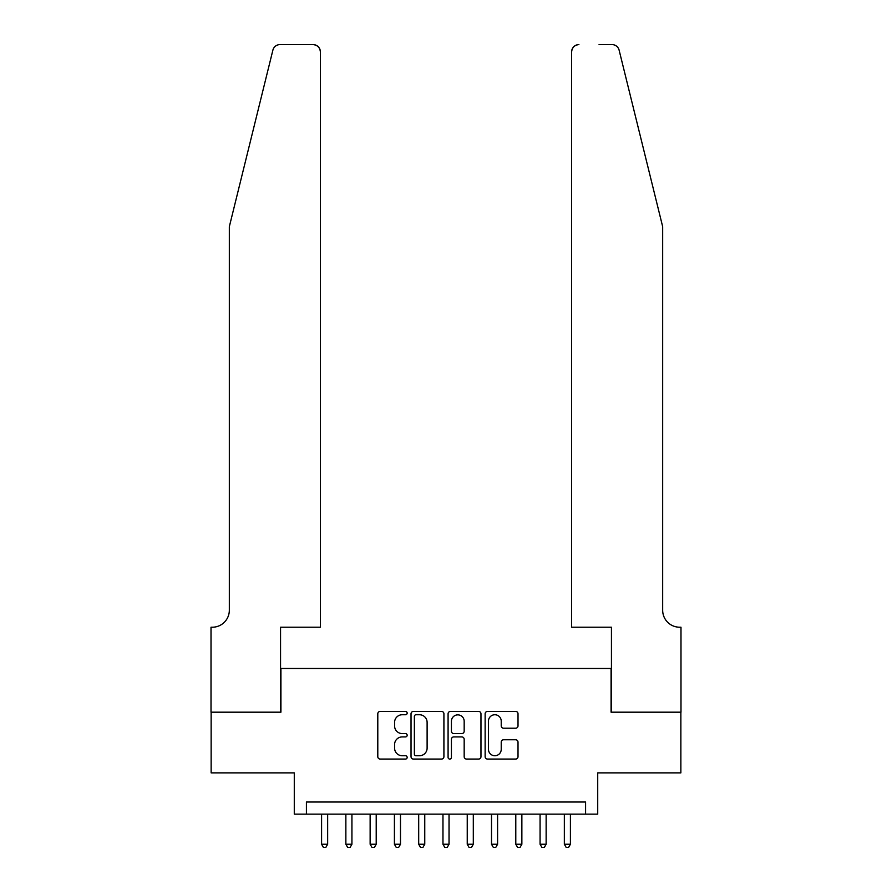 <?xml version="1.0" encoding="UTF-8"?>
<svg xmlns="http://www.w3.org/2000/svg" width="892" height="892" viewBox="0 0 892 892"><rect width="100%" height="100%" fill="white"/><g stroke="black" fill="none" stroke-linecap="round" stroke-linejoin="round"><path stroke-width="1.34" d="M407.165 713.087A1.672 1.672 0 0 0 405.492 711.415L380.17 711.415A2.386 2.386 0 0 0 377.795 713.801L377.795 756.695A2.386 2.386 0 0 0 380.17 759.07L405.492 759.07A1.672 1.672 0 0 0 407.165 757.408A1.672 1.672 0 0 0 405.492 755.736L402.214 755.736A7.627 7.627 0 0 1 394.587 748.109L394.587 744.541A7.627 7.627 0 0 1 402.214 736.915L405.492 736.915A1.672 1.672 0 0 0 407.165 735.242A1.672 1.672 0 0 0 405.492 733.581L402.214 733.581A7.627 7.627 0 0 1 394.587 725.954L394.587 722.375A7.627 7.627 0 0 1 402.214 714.748L405.492 714.748A1.672 1.672 0 0 0 407.165 713.087M515.643 728.218A2.386 2.386 0 0 0 518.018 725.832L518.018 713.801A2.386 2.386 0 0 0 515.643 711.415L487.523 711.415A2.386 2.386 0 0 0 485.137 713.801L485.137 756.695A2.386 2.386 0 0 0 487.523 759.07L515.643 759.07A2.386 2.386 0 0 0 518.018 756.695L518.018 742.155A2.386 2.386 0 0 0 515.643 739.769L503.601 739.769A2.386 2.386 0 0 0 501.226 742.155L501.226 749.369A6.378 6.378 0 0 1 494.848 755.736A6.378 6.378 0 0 1 488.47 749.369L488.47 721.126A6.378 6.378 0 0 1 494.848 714.748A6.378 6.378 0 0 1 501.226 721.126L501.226 725.832A2.386 2.386 0 0 0 503.601 728.218L515.643 728.218M585.587 814.14L597.718 814.14L597.718 772.873L680.864 772.873L680.864 712.184L611.076 712.184L611.076 668.487L280.924 668.487L280.924 712.184L211.136 712.184L211.136 772.873L294.282 772.873L294.282 814.14L585.587 814.14L585.587 802.008L306.413 802.008L306.413 814.14M443.915 713.801A2.386 2.386 0 0 0 441.529 711.415L413.42 711.415A2.386 2.386 0 0 0 411.034 713.801L411.034 756.695A2.386 2.386 0 0 0 413.42 759.07L441.529 759.07A2.386 2.386 0 0 0 443.915 756.695L443.915 713.801M450.471 711.415L478.58 711.415A2.386 2.386 0 0 1 480.966 713.801L480.966 756.695A2.386 2.386 0 0 1 478.58 759.07L466.549 759.07A2.386 2.386 0 0 1 464.175 756.695L464.175 739.301A2.386 2.386 0 0 0 461.788 736.915L453.805 736.915A2.386 2.386 0 0 0 451.419 739.301L451.419 757.408A1.672 1.672 0 0 1 449.758 759.07A1.672 1.672 0 0 1 448.085 757.408L448.085 713.801A2.386 2.386 0 0 1 450.471 711.415M416.04 714.748A1.672 1.672 0 0 0 414.367 716.421L414.367 754.074A1.672 1.672 0 0 0 416.04 755.736L419.496 755.736A7.627 7.627 0 0 0 427.112 748.109L427.112 722.375A7.627 7.627 0 0 0 419.496 714.748L416.04 714.748M464.175 721.249A6.378 6.378 0 0 0 457.797 714.871A6.378 6.378 0 0 0 451.419 721.249L451.419 731.195A2.386 2.386 0 0 0 453.805 733.581L461.788 733.581A2.386 2.386 0 0 0 464.175 731.195L464.175 721.249M321.588 814.14L321.588 844.245L327.654 844.245L327.654 814.14M327.654 844.245L325.836 847.4L323.406 847.4L321.588 844.245M272.885 50.142C274.736 46.15 274.736 46.15 272.885 50.142L229.333 226.668L229.333 610.228A16.993 16.993 0 0 1 212.341 627.221L211.014 627.221L211.014 712.184L280.556 712.184L280.556 627.221L320.373 627.221L320.373 51.881A7.281 7.281 0 0 0 313.092 44.6L279.954 44.6A7.281 7.281 0 0 0 272.885 50.142M292.944 44.6L313.092 44.6C317.485 45.068 319.905 47.488 320.373 51.881L320.373 627.221M229.333 610.228A16.993 16.993 0 0 1 212.341 627.221M649.309 172.535L619.115 50.142C617.264 46.15 617.264 46.15 619.115 50.142C617.264 46.15 617.264 46.15 619.115 50.142L662.667 226.668L662.667 610.228A16.993 16.993 0 0 0 679.659 627.221L680.986 627.221L680.986 712.184L611.444 712.184L611.444 627.221L571.627 627.221L571.627 51.881L571.627 627.221M599.056 44.6L612.046 44.6A7.281 7.281 0 0 1 619.115 50.142M578.908 44.6A7.281 7.281 0 0 0 571.627 51.881C572.095 47.488 574.515 45.068 578.908 44.6M662.667 610.228A16.993 16.993 0 0 0 679.659 627.221M345.862 814.14L345.862 844.245L351.927 844.245L351.927 814.14M351.927 844.245L350.11 847.4L347.679 847.4L345.862 844.245M370.135 814.14L370.135 844.245L376.212 844.245L376.212 814.14M376.212 844.245L374.384 847.4L371.964 847.4L370.135 844.245M394.409 814.14L394.409 844.245L400.486 844.245L400.486 814.14M400.486 844.245L398.657 847.4L396.238 847.4L394.409 844.245M418.694 814.14L418.694 844.245L424.759 844.245L424.759 814.14M424.759 844.245L422.942 847.4L420.511 847.4L418.694 844.245M442.967 814.14L442.967 844.245L449.033 844.245L449.033 814.14M449.033 844.245L447.215 847.4L444.785 847.4L442.967 844.245M467.241 814.14L467.241 844.245L473.306 844.245L473.306 814.14M473.306 844.245L471.489 847.4L469.058 847.4L467.241 844.245M491.514 814.14L491.514 844.245L497.591 844.245L497.591 814.14M497.591 844.245L495.762 847.4L493.343 847.4L491.514 844.245M515.788 814.14L515.788 844.245L521.865 844.245L521.865 814.14M521.865 844.245L520.036 847.4L517.616 847.4L515.788 844.245M540.073 814.14L540.073 844.245L546.138 844.245L546.138 814.14M546.138 844.245L544.321 847.4L541.89 847.4L540.073 844.245M564.346 814.14L564.346 844.245L570.412 844.245L570.412 814.14M570.412 844.245L568.594 847.4L566.164 847.4L564.346 844.245"/></g></svg>
